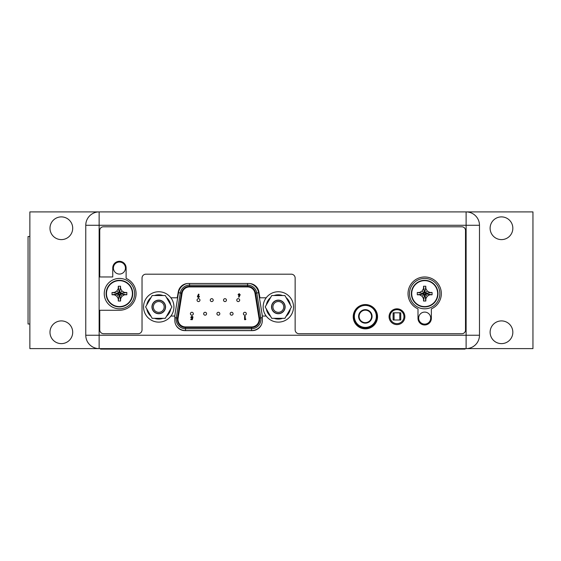 <?xml version="1.0" encoding="UTF-8"?>
<svg xmlns="http://www.w3.org/2000/svg" width="561" height="561" viewBox="0 0 561 561"><rect width="100%" height="100%" fill="white"/><g stroke="black" fill="none" stroke-linecap="round" stroke-linejoin="round"><path stroke-width="0.84" d="M246.314 313.732A1.459 1.459 0 0 0 244.855 312.274A1.459 1.459 0 0 0 243.397 313.732A1.459 1.459 0 0 0 244.855 315.191A1.459 1.459 0 0 0 246.314 313.732M178.082 318.185A7.531 7.531 0 0 0 177.984 319.384A7.531 7.531 0 0 1 178.082 318.185L182.087 293.277A7.531 7.531 0 0 1 189.527 286.937L247.562 286.937A7.531 7.531 0 0 1 255.003 293.277L259.007 318.185A7.531 7.531 0 0 1 251.573 326.916L185.516 326.916A7.531 7.531 0 0 1 177.984 319.384M174.73 316.046L178.489 292.695L180.291 292.989L176.28 317.898A9.355 9.355 0 0 0 185.516 328.739L251.573 328.739A9.355 9.355 0 0 0 260.809 317.898L256.798 292.989A9.355 9.355 0 0 0 247.562 285.114L189.527 285.114A9.355 9.355 0 0 0 180.291 292.989L181.491 293.179L177.479 318.094A8.142 8.142 0 0 0 185.516 327.526L251.573 327.526A8.142 8.142 0 0 0 259.61 318.094L255.599 293.179A8.142 8.142 0 0 0 247.562 286.334L189.527 286.334A8.142 8.142 0 0 0 181.491 293.179M198.503 294.118L197.381 296.636L198.44 297.702L199.478 296.643L198.454 295.563L199.05 294.392L198.503 294.118M197.991 296.608L198.426 296.131L198.867 296.608L198.426 297.092L197.991 296.608M192.374 319.651L192.774 317.757L191.855 317.856L191.385 317.316L191.883 316.769L193.047 317.07L191.918 316.152L190.775 317.337L192.016 318.438L191.883 319.083L190.817 319.083L190.817 319.651L192.374 319.651M245.529 319.651L245.893 319.083L245.199 319.083L245.199 316.243L244.582 316.243L244.582 319.651L245.529 319.651M213.201 300.128A1.459 1.459 0 0 0 211.742 298.669A1.459 1.459 0 0 0 210.284 300.128A1.459 1.459 0 0 0 211.742 301.58A1.459 1.459 0 0 0 213.201 300.128M239.687 300.128A1.459 1.459 0 0 0 238.229 298.669A1.459 1.459 0 0 0 236.77 300.128A1.459 1.459 0 0 0 238.229 301.58A1.459 1.459 0 0 0 239.687 300.128M206.574 313.732A1.459 1.459 0 0 0 205.116 312.274A1.459 1.459 0 0 0 203.657 313.732A1.459 1.459 0 0 0 205.116 315.191A1.459 1.459 0 0 0 206.574 313.732M233.067 313.732A1.459 1.459 0 0 0 231.609 312.274A1.459 1.459 0 0 0 230.15 313.732A1.459 1.459 0 0 0 231.609 315.191A1.459 1.459 0 0 0 233.067 313.732M219.821 313.732A1.459 1.459 0 0 0 218.362 312.274A1.459 1.459 0 0 0 216.904 313.732A1.459 1.459 0 0 0 218.362 315.191A1.459 1.459 0 0 0 219.821 313.732M193.328 313.732A1.459 1.459 0 0 0 191.869 312.274A1.459 1.459 0 0 0 190.417 313.732A1.459 1.459 0 0 0 191.869 315.191A1.459 1.459 0 0 0 193.328 313.732M226.441 300.128A1.459 1.459 0 0 0 224.982 298.669A1.459 1.459 0 0 0 223.53 300.128A1.459 1.459 0 0 0 224.982 301.58A1.459 1.459 0 0 0 226.441 300.128M199.954 300.128A1.459 1.459 0 0 0 198.496 298.669A1.459 1.459 0 0 0 197.037 300.128A1.459 1.459 0 0 0 198.496 301.58A1.459 1.459 0 0 0 199.954 300.128M239.056 297.225L240.178 294.707L239.126 293.641L238.081 294.7L239.105 295.787L238.516 296.951L239.056 297.225M239.568 294.735L239.14 295.219L238.691 294.735L239.133 294.252L239.568 294.735M354.342 316.411A10.996 10.996 0 0 0 365.337 327.407A10.996 10.996 0 0 0 376.333 316.411A10.996 10.996 0 0 0 365.337 305.408A10.996 10.996 0 0 0 354.342 316.411M358.591 316.411A6.746 6.746 0 0 0 365.337 323.15A6.746 6.746 0 0 0 372.083 316.411A6.746 6.746 0 0 0 365.337 309.665A6.746 6.746 0 0 0 358.591 316.411M359.103 316.411A6.234 6.234 0 0 0 365.337 322.638A6.234 6.234 0 0 0 371.571 316.411A6.234 6.234 0 0 0 365.337 310.177A6.234 6.234 0 0 0 359.103 316.411M393.1 312.821L393.1 319.994L400.757 319.994L400.757 312.821L393.1 312.821M394.074 312.821L394.074 319.994M399.79 319.994L399.79 312.821M132.74 293.62A13.303 13.303 0 0 0 119.43 280.318A13.303 13.303 0 0 0 106.127 293.62A13.303 13.303 0 0 0 119.43 306.93A13.303 13.303 0 0 0 132.74 293.62A13.303 13.303 0 0 1 119.43 306.93A13.303 13.303 0 0 1 106.127 293.62A13.303 13.303 0 0 1 119.43 280.318A13.303 13.303 0 0 1 132.74 293.62M120.587 287.316L120.587 288.522L122.032 291.026L124.535 292.47L126.828 292.47L126.828 294.777L124.535 294.777L122.032 296.222L120.587 298.725L120.58 301.019L118.28 301.019L118.273 298.725L116.828 296.222L114.325 294.777L112.039 294.777L112.039 292.47L118.497 293.41L118.076 293.838L118.953 294.097L119.22 294.974L120.783 293.41L119.907 293.151L119.64 292.274L118.497 293.41M116.828 296.222L118.953 294.097M118.273 299.932L119.22 294.553M126.828 292.47L120.783 293.41M120.363 293.41L125.741 292.47M122.032 291.026L119.907 293.151M113.119 292.47L114.325 292.47L116.828 291.026L118.273 288.522L118.28 286.229L120.58 286.229L119.64 292.695M120.58 286.229L119.64 292.274M118.28 286.229L119.22 292.274M119.22 292.695L118.273 287.316M116.828 291.026L118.953 293.151M112.039 292.47L118.076 293.41M112.039 294.777L118.076 293.838M114.325 294.777L118.497 293.838M126.828 294.777L120.783 293.838M124.535 294.777L120.363 293.838M122.032 296.222L119.907 294.097M120.587 298.725L119.64 294.553M120.58 301.019L119.64 294.974M118.28 301.019L119.22 294.974M134.619 293.62A15.189 15.189 0 0 1 119.43 308.816A15.189 15.189 0 0 1 104.241 293.62A15.189 15.189 0 0 1 119.43 278.431A15.189 15.189 0 0 1 134.619 293.62M437.987 293.62A13.303 13.303 0 0 0 424.677 280.318A13.303 13.303 0 0 0 411.374 293.62A13.303 13.303 0 0 0 424.677 306.93A13.303 13.303 0 0 0 437.987 293.62A13.303 13.303 0 0 1 424.677 306.93A13.303 13.303 0 0 1 411.374 293.62A13.303 13.303 0 0 1 424.677 280.318A13.303 13.303 0 0 1 437.987 293.62M425.834 287.316L425.834 288.522L427.279 291.026L429.782 292.47L432.075 292.47L432.075 294.777L429.782 294.777L427.279 296.222L425.834 298.725L425.834 301.019L423.527 301.019L423.527 298.725L422.082 296.222L419.572 294.777L417.286 294.777L417.286 292.47L423.751 293.41L423.324 293.838L424.207 294.097L424.467 294.974L426.03 293.41L425.154 293.151L424.887 292.274L423.751 293.41M422.082 296.222L424.207 294.097M423.527 299.932L424.467 294.553M432.075 292.47L426.03 293.41M425.61 293.41L430.988 292.47M427.279 291.026L425.154 293.151M418.366 292.47L419.572 292.47L422.082 291.026L423.527 288.522L423.527 286.229L425.834 286.229L424.887 292.695M425.834 286.229L424.887 292.274M423.527 286.229L424.467 292.274M424.467 292.695L423.527 287.316M422.082 291.026L424.207 293.151M417.286 292.47L423.324 293.41M417.286 294.777L423.324 293.838M419.572 294.777L423.751 293.838M432.075 294.777L426.03 293.838M429.782 294.777L425.61 293.838M427.279 296.222L425.154 294.097M425.834 298.725L424.887 294.553M425.834 301.019L424.887 294.974M423.527 301.019L424.467 294.974M439.866 293.62A15.189 15.189 0 0 1 424.677 308.816A15.189 15.189 0 0 1 409.488 293.62A15.189 15.189 0 0 1 424.677 278.431A15.189 15.189 0 0 1 439.866 293.62M376.74 316.649A11.36 11.36 0 0 1 365.379 328.01A11.36 11.36 0 0 1 354.019 316.649A11.36 11.36 0 0 1 365.379 305.289A11.36 11.36 0 0 1 376.74 316.649M266.18 297.814L259.939 297.814L258.88 291.811A10.084 10.084 0 0 0 248.951 283.48L188.23 283.48A10.084 10.084 0 0 0 178.293 291.811L177.234 297.814L170.909 297.814M170.909 316.046L174.843 316.046L174.843 320.541A10.084 10.084 0 0 0 184.927 330.625L252.247 330.625A10.084 10.084 0 0 0 262.331 320.541L262.331 316.046L266.18 316.046M403.962 316.649A6.984 6.984 0 0 1 396.971 323.641A6.984 6.984 0 0 1 389.986 316.649A6.984 6.984 0 0 1 396.971 309.665A6.984 6.984 0 0 1 403.962 316.649M125.447 268.046A6.017 6.017 0 0 1 119.43 274.063A6.017 6.017 0 0 1 113.413 268.046A6.017 6.017 0 0 1 119.43 262.029A6.017 6.017 0 0 1 125.447 268.046M430.694 318.108A6.017 6.017 0 0 1 424.677 324.125A6.017 6.017 0 0 1 418.667 318.108A6.017 6.017 0 0 1 424.677 312.091A6.017 6.017 0 0 1 430.694 318.108M99.136 335.24L85.77 335.24A13.366 13.366 0 0 0 99.136 348.612L466.114 348.612A13.366 13.366 0 0 0 479.48 335.24L466.114 335.24L466.114 348.612L532.95 348.612L532.95 211.904L466.114 211.904L466.114 225.27L479.48 225.27A13.366 13.366 0 0 0 466.114 211.904L99.136 211.904A13.366 13.366 0 0 0 85.77 225.27L99.136 225.27L99.136 211.904L29.873 211.904L29.873 348.612L99.136 348.612L99.136 335.24L466.114 335.24L466.114 225.27L99.136 225.27L99.136 335.24M85.77 225.27L85.77 335.24M466.114 348.612A13.366 13.366 0 0 0 479.48 335.24L479.48 225.27M479.48 319.244L479.48 320.478M479.48 322.827L479.48 323.325M479.48 319.868L479.48 319.391M479.48 230.922L479.48 232.163M377.532 316.713A12.153 12.153 0 0 0 365.379 304.56A12.153 12.153 0 0 0 353.227 316.713A12.153 12.153 0 0 0 365.379 328.865A12.153 12.153 0 0 0 377.532 316.713M112.747 267.983L112.747 276.973L99.746 276.973L99.746 230.438A3.647 3.647 0 0 1 103.392 226.791L461.864 226.791A3.647 3.647 0 0 1 465.511 230.438L465.511 330.078A3.647 3.647 0 0 1 461.864 333.725L299.034 333.725A3.892 3.892 0 0 1 295.142 329.833L295.142 278.067A3.892 3.892 0 0 0 291.257 274.182L145.923 274.182A3.892 3.892 0 0 0 142.031 278.067L142.031 329.833A3.892 3.892 0 0 1 138.146 333.725L103.631 333.725A3.892 3.892 0 0 1 99.746 329.833L99.746 310.268L119.43 310.268A16.648 16.648 0 0 0 126.113 278.375L126.113 267.983A6.683 6.683 0 0 0 119.43 261.3A6.683 6.683 0 0 0 112.747 267.983M404.874 316.713A7.896 7.896 0 0 0 396.971 308.816A7.896 7.896 0 0 0 389.075 316.713A7.896 7.896 0 0 0 396.971 324.609A7.896 7.896 0 0 0 404.874 316.713M417.994 318.29A6.683 6.683 0 0 0 424.677 324.973A6.683 6.683 0 0 0 431.36 318.29L431.36 308.873A16.648 16.648 0 0 0 437.818 283.396A16.648 16.648 0 0 0 411.543 283.396A16.648 16.648 0 0 0 417.994 308.873L417.994 318.29M143.567 306.93A15.189 15.189 0 0 1 158.756 291.741A15.189 15.189 0 0 1 173.945 306.93A15.189 15.189 0 0 1 158.756 322.119A15.189 15.189 0 0 1 143.567 306.93M263.144 306.93A15.189 15.189 0 0 1 278.333 291.741A15.189 15.189 0 0 1 293.522 306.93A15.189 15.189 0 0 1 278.333 322.119A15.189 15.189 0 0 1 263.144 306.93M152.185 318.325L145.608 306.93L152.185 295.535L165.334 295.535L171.911 306.93L165.334 318.325L152.185 318.325M152.136 306.93A6.62 6.62 0 0 1 158.756 300.31A6.62 6.62 0 0 1 165.383 306.93A6.62 6.62 0 0 1 158.756 313.55A6.62 6.62 0 0 1 152.136 306.93M151.007 316.292A12.153 12.153 0 0 1 146.779 308.964M146.779 304.896A12.153 12.153 0 0 1 151.007 297.568M154.527 295.535A12.153 12.153 0 0 1 162.985 295.535M166.512 297.568A12.153 12.153 0 0 1 170.74 304.896M170.74 308.964A12.153 12.153 0 0 1 166.512 316.292M162.985 318.325A12.153 12.153 0 0 1 154.527 318.325M153.349 306.93A5.407 5.407 0 0 1 158.756 301.523A5.407 5.407 0 0 1 164.17 306.93A5.407 5.407 0 0 1 158.756 312.337A5.407 5.407 0 0 1 153.349 306.93M165.565 306.93A6.802 6.802 0 0 0 158.756 300.128A6.802 6.802 0 0 0 151.954 306.93A6.802 6.802 0 0 0 158.756 313.732A6.802 6.802 0 0 0 165.565 306.93M271.755 318.325L265.178 306.93L271.755 295.535L284.911 295.535L291.482 306.93L284.911 318.325L271.755 318.325M271.706 306.93A6.62 6.62 0 0 1 278.333 300.31A6.62 6.62 0 0 1 284.953 306.93A6.62 6.62 0 0 1 278.333 313.55A6.62 6.62 0 0 1 271.706 306.93M270.577 316.292A12.153 12.153 0 0 1 266.349 308.964M266.349 304.896A12.153 12.153 0 0 1 270.577 297.568M274.105 295.535A12.153 12.153 0 0 1 282.562 295.535M286.082 297.568A12.153 12.153 0 0 1 290.31 304.896M290.31 308.964A12.153 12.153 0 0 1 286.082 316.292M282.562 318.325A12.153 12.153 0 0 1 274.105 318.325M272.927 306.93A5.407 5.407 0 0 1 278.333 301.523A5.407 5.407 0 0 1 283.74 306.93A5.407 5.407 0 0 1 278.333 312.337A5.407 5.407 0 0 1 272.927 306.93M285.135 306.93A6.802 6.802 0 0 0 278.333 300.128A6.802 6.802 0 0 0 271.524 306.93A6.802 6.802 0 0 0 278.333 313.732A6.802 6.802 0 0 0 285.135 306.93M452.909 349.096L452.909 348.612L465.062 348.612L465.062 349.096L100.51 349.096L100.51 348.612L112.663 348.612L112.663 349.096M72.706 332.266A11.36 11.36 0 0 0 61.345 320.906A11.36 11.36 0 0 0 49.985 332.266A11.36 11.36 0 0 0 61.345 343.627A11.36 11.36 0 0 0 72.706 332.266M72.706 228.25A11.36 11.36 0 0 0 61.345 216.89A11.36 11.36 0 0 0 49.985 228.25A11.36 11.36 0 0 0 61.345 239.61A11.36 11.36 0 0 0 72.706 228.25M490.118 332.266A11.36 11.36 0 0 1 501.478 320.906A11.36 11.36 0 0 1 512.838 332.266A11.36 11.36 0 0 1 501.478 343.627A11.36 11.36 0 0 1 490.118 332.266M490.118 228.25A11.36 11.36 0 0 1 501.478 216.89A11.36 11.36 0 0 1 512.838 228.25A11.36 11.36 0 0 1 501.478 239.61A11.36 11.36 0 0 1 490.118 228.25M29.873 324.006L28.05 324.006L28.05 236.511L29.873 236.511M177.479 318.094L176.28 317.898A9.355 9.355 0 0 0 185.516 328.739L185.516 327.526M189.527 286.334L189.527 283.48M247.562 283.48L247.562 286.334M255.599 293.179L258.6 292.695L262.359 316.046M260.928 319.384A9.355 9.355 0 0 0 260.809 317.898L259.61 318.094M251.573 327.526L251.573 330.562A11.178 11.178 0 0 0 261.573 324.377M262.331 317.652L260.809 317.898M249.729 283.508A11.178 11.178 0 0 1 258.6 292.695M185.516 328.739L185.516 330.562L251.573 330.562M185.516 330.562A11.178 11.178 0 0 1 176.063 325.345M178.489 292.695A11.178 11.178 0 0 1 187.297 283.522M250.031 286.937L247.562 286.937M189.527 286.937L187.304 286.937M176.28 317.898L174.843 317.666M132.389 293.62A12.959 12.959 0 0 0 119.43 280.661A12.959 12.959 0 0 0 106.471 293.62A12.959 12.959 0 0 0 119.43 306.587A12.959 12.959 0 0 0 132.389 293.62M437.643 293.62A12.959 12.959 0 0 0 424.677 280.661A12.959 12.959 0 0 0 411.718 293.62A12.959 12.959 0 0 0 424.677 306.587A12.959 12.959 0 0 0 437.643 293.62M479.48 228.061L479.48 232.219M479.48 322.954L479.48 322.372M479.48 321.734L479.48 320.689M479.48 319.707L479.48 319.181M479.48 323.339L479.48 322.449M479.48 322.407L479.48 319.195"/></g></svg>
